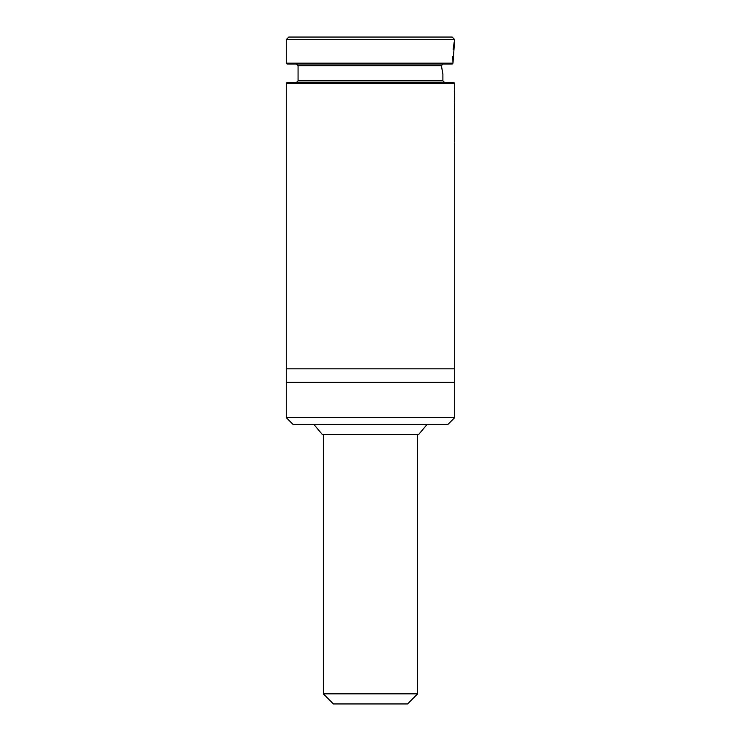 <?xml version="1.0" encoding="UTF-8"?>
<svg xmlns="http://www.w3.org/2000/svg" width="741" height="741" viewBox="0 0 741 741"><rect width="100%" height="100%" fill="white"/><g stroke="black" fill="none" stroke-linecap="round" stroke-linejoin="round"><path stroke-width="1.11" d="M286.276 39.579L288.805 37.05L452.158 37.05L454.687 39.579L452.983 63.152L286.276 63.152L286.276 39.579L454.687 39.579M313.841 424.389L322.316 434.495L418.646 434.495L427.131 424.389M286.276 417.655L293.019 424.389L447.953 424.389L454.687 417.655L454.687 382.291L286.276 382.291L286.276 417.655L454.687 417.655M286.276 382.291L286.276 368.814L454.687 368.814L454.687 382.291M286.276 368.814L286.276 83.362L454.687 83.362L454.687 89.179M454.687 368.814L454.715 142.856M454.687 134.853L454.687 132.704M454.687 125.998L454.687 124.896M454.687 121.283L454.687 118.486M454.687 115.448L454.687 112.789M454.687 109.742L454.724 103.786M454.687 100.118L454.687 99.618M454.687 96.599L454.687 92.088M286.276 83.362L287.119 82.52L453.844 82.52L454.687 83.362M296.381 82.52L298.067 80.834L442.896 80.834L444.581 82.52M442.896 80.834L442.896 74.1L441.414 65.68L442.599 72.757M298.067 80.834L298.067 65.68L441.414 65.68L442.961 63.995M286.276 63.152L287.119 63.995L452.371 63.995L452.983 63.152L452.779 56.372M454.196 42.042L453.14 49.517M454.659 91.847L454.724 92.736M454.715 100.507L454.724 93.57M454.715 103.583L454.65 108.973M454.659 109.511L454.724 113.429L454.659 109.511M454.594 114.698L454.659 112.558M454.687 119.218L454.659 115.216L454.724 119.125M454.687 119.875L454.659 118.254M454.715 123.034L454.724 123.617M454.705 132.315L454.705 128.341M454.724 128.147L454.381 125.044M454.678 135.649L454.668 125.59M454.715 135.223L454.724 131.472M454.372 87.818L454.603 141.809L454.372 87.818M417.637 434.495L417.637 693.845L323.326 693.845L333.431 703.95L407.531 703.95L335.84 703.95M298.067 65.68L296.381 63.995M454.724 100.248L454.724 97.238M323.326 693.845L323.326 434.495M417.637 693.845L407.531 703.95"/></g></svg>
